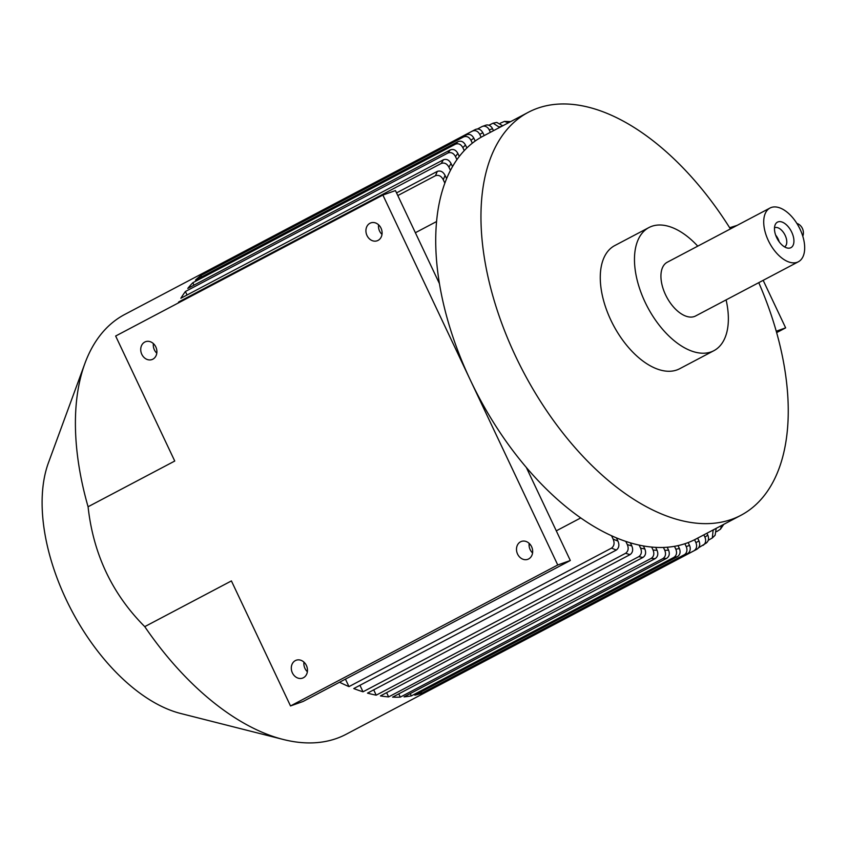 <?xml version="1.0" encoding="UTF-8"?>
<svg xmlns="http://www.w3.org/2000/svg" width="847" height="847" viewBox="0 0 847 847"><rect width="100%" height="100%" fill="white"/><g stroke="black" fill="none" stroke-linecap="round" stroke-linejoin="round"><path stroke-width="1.27" d="M790.357 247.906A14.431 7.951 -117.8 0 1 787.731 248.107A14.431 7.951 -117.8 0 1 777.175 238.6A14.431 7.951 -117.8 0 1 775.291 224.519A14.431 7.951 -117.8 0 1 778.044 221.882A14.431 7.951 -117.8 0 1 791.744 232.216A14.431 7.951 -117.8 0 1 790.357 247.906M774.497 227.854A10.757 5.929 -117.8 0 1 774.507 227.843A10.757 5.929 -117.8 0 1 774.941 227.652A10.757 5.929 -117.8 0 1 784.968 234.979A10.757 5.929 -117.8 0 1 784.544 246.879A10.757 5.929 -117.8 0 1 784.534 246.879M152.862 359.181A9.497 7.898 -109.6 0 0 156.049 347.45A9.497 7.898 -109.6 0 0 145.631 341.68A9.497 7.898 -109.6 0 0 144.763 342.061A9.497 7.898 -109.6 0 0 141.576 353.802A9.497 7.898 -109.6 0 0 151.994 359.562A9.497 7.898 -109.6 0 0 152.862 359.181M378.048 240.4A9.497 7.898 -109.6 0 0 381.245 228.658A9.497 7.898 -109.6 0 0 370.827 222.888A9.497 7.898 -109.6 0 0 369.959 223.269A9.497 7.898 -109.6 0 0 366.772 235.011A9.497 7.898 -109.6 0 0 377.19 240.781A9.497 7.898 -109.6 0 0 378.048 240.4M303.438 677.727A9.497 7.898 -109.6 0 0 306.625 665.996A9.497 7.898 -109.6 0 0 296.206 660.226A9.497 7.898 -109.6 0 0 295.349 660.607A9.497 7.898 -109.6 0 0 292.151 672.349A9.497 7.898 -109.6 0 0 302.57 678.108A9.497 7.898 -109.6 0 0 303.438 677.727M528.634 558.946A9.497 7.898 -109.6 0 0 531.821 547.204A9.497 7.898 -109.6 0 0 521.403 541.434A9.497 7.898 -109.6 0 0 520.534 541.815A9.497 7.898 -109.6 0 0 517.348 553.557A9.497 7.898 -109.6 0 0 527.766 559.327A9.497 7.898 -109.6 0 0 528.634 558.946M800.076 229.251A30.376 16.728 62.2 0 0 771.246 207.494A30.376 16.728 62.2 0 0 770.029 208.023A30.376 16.728 62.2 0 0 768.854 241.628A30.376 16.728 62.2 0 0 797.154 262.295A30.376 16.728 62.2 0 0 798.372 261.765A30.376 16.728 62.2 0 0 800.076 229.251M770.029 208.023L667.245 262.242A30.376 16.728 62.2 0 0 666.07 295.847A30.376 16.728 62.2 0 0 694.371 316.513A30.376 16.728 62.2 0 0 695.588 315.984L798.372 261.765M697.759 246.149A69.613 38.337 62.2 0 0 651.735 226.318A69.613 38.337 62.2 0 0 648.94 227.547L614.742 245.588A69.613 38.337 62.2 0 0 612.042 322.58A69.613 38.337 62.2 0 0 676.901 369.948A69.613 38.337 62.2 0 0 679.696 368.72L713.894 350.679A69.613 38.337 62.2 0 0 726.101 299.891M648.94 227.547A69.613 38.337 62.2 0 0 646.24 304.539A69.613 38.337 62.2 0 0 711.099 351.907A69.613 38.337 62.2 0 0 713.894 350.679M730.41 228.923A227.822 125.462 62.2 0 0 537.453 108.289A227.822 125.462 62.2 0 0 528.306 112.302A227.822 125.462 62.2 0 0 519.497 364.295A227.822 125.462 62.2 0 0 731.744 519.317A227.822 125.462 62.2 0 0 740.892 515.315A227.822 125.462 62.2 0 0 758.753 282.654M421.023 691.914L421.668 693.28A237.308 130.692 62.2 0 0 423.331 692.708A237.308 130.692 62.2 0 0 424.982 692.105L421.668 693.28A237.308 130.692 62.2 0 1 414.839 695.175L677.409 556.67A237.308 130.692 -117.8 0 1 673.884 557.39C676.562 555.547 677.219 552.816 675.842 549.195L674.487 546.326A227.822 125.462 62.2 0 0 678.024 545.627A227.822 125.462 62.2 0 0 684.863 543.742A227.822 125.462 62.2 0 0 686.525 543.181A227.822 125.462 62.2 0 0 688.166 542.567A227.822 125.462 62.2 0 0 694.561 539.74A227.822 125.462 62.2 0 0 695.673 539.168L740.892 515.315M528.306 112.302L483.086 136.166A227.822 125.462 62.2 0 0 481.117 137.246A227.822 125.462 62.2 0 0 475.178 141.036A227.822 125.462 62.2 0 0 472.33 143.175A227.822 125.462 62.2 0 0 466.866 147.96A227.822 125.462 62.2 0 0 464.262 150.607A227.822 125.462 62.2 0 0 459.286 156.451A227.822 125.462 62.2 0 0 456.935 159.638A227.822 125.462 62.2 0 0 452.51 166.615A227.822 125.462 62.2 0 0 450.435 170.406A227.822 125.462 62.2 0 0 446.602 178.653A227.822 125.462 62.2 0 0 444.855 183.132A227.822 125.462 62.2 0 0 439.445 283.65A227.822 125.462 62.2 0 0 470.318 380.017L557.75 564.981L290.51 705.953L231.411 580.926L144.752 626.642A237.308 130.692 62.2 0 0 283.258 739.473A237.308 130.692 62.2 0 0 336.672 738.425A237.308 130.692 62.2 0 0 346.201 734.243L695.429 550.031A237.308 130.692 -117.8 0 1 693.947 550.783L431.165 688.844M499.656 127.421L493.081 123.186L488.857 125.25M508.401 122.804L504.452 121.407L500.344 123.186M721.686 525.447L720.437 529.216L716.647 531.63M713.121 529.968L712.338 537.951L708.261 540.28M706.504 542.906L698.669 547.702M688.166 542.567L689.522 545.426A6.331 5.262 70.4 0 1 687.542 553.599L424.982 692.105A237.308 130.692 62.2 0 0 431.377 689.289M673.884 557.39L411.314 695.895L410.234 693.598M666.621 558.364A237.308 130.692 -117.8 0 1 662.873 558.607C665.551 556.744 666.197 553.991 664.8 550.349L663.434 547.448A227.822 125.462 62.2 0 0 667.192 547.236L668.558 550.127C669.945 553.747 669.299 556.5 666.621 558.364L404.051 696.869A237.308 130.692 62.2 0 0 411.314 695.895M662.873 558.607L400.303 697.113L398.778 693.873M655.154 558.639A237.308 130.692 -117.8 0 1 651.184 558.395C653.863 556.49 654.498 553.705 653.058 550.031L651.661 547.067A227.822 125.462 62.2 0 0 655.663 547.363L657.05 550.306C658.479 553.959 657.844 556.733 655.154 558.639L392.585 697.134A237.308 130.692 62.2 0 0 400.303 697.113M651.184 558.395L388.614 696.901L386.613 692.666M642.989 557.421A237.308 130.692 -117.8 0 1 638.776 556.67C641.465 554.7 642.068 551.863 640.576 548.136L639.136 545.097A227.822 125.462 62.2 0 0 643.402 545.944L644.821 548.951C646.293 552.646 645.689 555.463 642.989 557.421L380.43 695.927A237.308 130.692 62.2 0 0 388.614 696.901M638.776 556.67L376.206 695.175L373.696 689.85M630.073 554.616A237.308 130.692 -117.8 0 1 625.584 553.303C628.283 551.249 628.855 548.327 627.288 544.547L625.795 541.392A227.822 125.462 62.2 0 0 630.337 542.832L631.809 545.944C633.355 549.692 632.773 552.583 630.073 554.616L367.513 693.121A237.308 130.692 62.2 0 0 376.206 695.175M625.584 553.303L363.024 691.798L359.943 685.297M616.33 550.052A237.308 130.692 -117.8 0 1 611.545 548.104C614.255 545.934 614.763 542.916 613.101 539.052L611.534 535.728A227.822 125.462 62.2 0 0 616.394 537.856L617.939 541.106C619.57 544.939 619.03 547.924 616.33 550.052L353.76 688.558A237.308 130.692 62.2 0 0 363.024 691.798M611.545 548.104L348.975 686.61L345.438 679.135M339.541 682.237A237.308 130.692 62.2 0 0 348.975 686.61M678.024 545.627L679.379 548.485C680.744 552.096 680.088 554.827 677.409 556.67M580.756 517.93L556.288 530.836M530.275 544.557L529.057 545.193M697.653 538.12L698.997 540.958C700.374 544.568 699.717 547.3 697.039 549.152A237.308 130.692 -117.8 0 1 695.429 550.031L697.039 549.152M693.947 550.783C696.626 548.951 697.272 546.22 695.906 542.599L694.561 539.74M706.927 533.229L707.796 535.05C709.193 538.692 708.547 541.445 705.869 543.319M702.999 545.415C705.678 543.562 706.324 540.82 704.937 537.178L703.836 534.859M716.181 528.348L715.133 535.209L712.338 537.951M723.762 524.346L720.437 529.216M179.045 302.58L178.738 301.934A237.308 130.692 62.2 0 0 178.114 303.078M616.394 537.856A227.822 125.462 62.2 0 0 625.795 541.392M144.752 626.642C112.153 593.948 93.255 553.98 88.077 506.76L174.747 461.043L115.647 336.026L382.886 195.054L470.318 380.017A227.822 125.462 62.2 0 0 526.326 467.449A227.822 125.462 62.2 0 0 611.534 535.728M415.369 232.724L436.565 221.543M187.049 295L185.398 291.506A237.308 130.692 62.2 0 0 180.866 298.26L443.426 159.765C446.581 158.696 449.111 159.945 451.038 163.503L452.51 166.615M630.337 542.832A227.822 125.462 62.2 0 0 639.136 545.097M193.974 285.143L192.83 282.718A237.308 130.692 62.2 0 0 187.79 288.404L450.35 149.898C453.441 148.797 455.951 149.972 457.867 153.434L459.286 156.451M643.402 545.944A227.822 125.462 62.2 0 0 651.661 547.067M201.65 276.863L200.983 275.444A237.308 130.692 62.2 0 0 195.466 280.124L458.036 141.629C461.075 140.496 463.563 141.629 465.479 145.028L466.866 147.96M655.663 547.363A227.822 125.462 62.2 0 0 663.434 547.448M210.035 270.077L209.812 269.611A237.308 130.692 62.2 0 0 203.852 273.337L466.422 134.842C469.429 133.688 471.895 134.789 473.822 138.146L475.178 141.036M667.192 547.236A227.822 125.462 62.2 0 0 674.487 546.326M481.117 137.246L479.762 134.377C477.846 131.041 475.389 129.951 472.382 131.105A237.308 130.692 -117.8 0 1 473.981 130.226L124.753 314.449A237.308 130.692 62.2 0 0 84.901 363.448L48.427 462.801A158.209 87.125 62.2 0 0 71.751 610.719A158.209 87.125 62.2 0 0 180.665 713.481L283.258 739.473M84.901 363.448A237.308 130.692 62.2 0 0 88.077 506.76M444.855 183.132L443.288 179.808C441.372 176.081 438.778 174.704 435.496 175.678L397.804 195.562M396.544 192.894L437.327 171.38C440.567 170.374 443.14 171.719 445.067 175.393L446.602 178.653M450.435 170.406L448.942 167.251C447.025 163.662 444.484 162.391 441.298 163.429L178.738 301.934M456.935 159.638L455.495 156.6C453.59 153.116 451.07 151.909 447.957 153L185.398 291.506M464.262 150.607L462.854 147.653C460.948 144.234 458.46 143.09 455.39 144.212L192.83 282.718M472.33 143.175L470.964 140.274C469.047 136.907 466.581 135.795 463.542 136.939L200.983 275.444M472.382 131.105L209.812 269.611M796.9 223.449A8.862 7.369 70.4 0 1 802.395 228.425A8.862 7.369 70.4 0 1 802.787 236.218M526.326 467.449L570.317 560.513L557.75 564.981M382.886 195.054L395.454 190.586L439.445 283.65M570.317 560.513L303.078 701.475L290.51 705.953M307.376 671.724A9.497 7.898 70.4 0 1 303.967 662.142M532.572 552.932A9.497 7.898 70.4 0 1 529.163 543.351M381.997 234.386A9.497 7.898 70.4 0 1 378.588 224.804M156.801 353.178A9.497 7.898 70.4 0 1 153.392 343.596M737.186 225.355L729.669 227.737M776.646 332.606L785.645 327.863L763.168 280.325M776.254 331.209L785.645 327.863M421.668 693.28L684.238 554.774A6.331 5.262 -109.6 0 0 686.208 546.601L684.863 543.742M490.381 132.312L489.238 129.898A6.331 5.262 -109.6 0 0 482.441 126.404L485.755 125.229A6.331 5.262 70.4 0 1 492.541 128.723L493.473 130.682M482.441 126.404A6.331 5.262 -109.6 0 0 481.869 126.658L477.507 128.966M475.474 129.464L473.981 130.226A237.308 130.692 -117.8 0 1 475.474 129.464C478.47 128.31 480.927 129.4 482.843 132.725L484.198 135.573M493.081 123.186L496.797 122.434L502.737 125.79M504.452 121.407L510.667 121.608M775.64 235.106A10.757 5.929 -117.8 0 1 779.198 241.84M675.842 549.195A230.987 127.209 62.2 0 0 679.379 548.485M664.8 550.349A230.987 127.209 62.2 0 0 668.558 550.127M653.058 550.031A230.987 127.209 62.2 0 0 657.05 550.306M640.576 548.136A230.987 127.209 62.2 0 0 644.821 548.951M627.288 544.547A230.987 127.209 62.2 0 0 631.809 545.944M613.101 539.052A230.987 127.209 62.2 0 0 617.939 541.106M695.906 542.599A230.987 127.209 62.2 0 0 698.997 540.958M704.937 537.178A230.987 127.209 62.2 0 0 707.796 535.05M713.28 530.307A230.987 127.209 62.2 0 0 714.233 529.375M435.496 175.678A237.308 130.692 -117.8 0 1 437.327 171.38M441.298 163.429A237.308 130.692 -117.8 0 1 443.426 159.765M447.957 153A237.308 130.692 -117.8 0 1 450.35 149.898M455.39 144.212A237.308 130.692 -117.8 0 1 458.036 141.629M463.542 136.939A237.308 130.692 -117.8 0 1 466.422 134.842M686.208 546.601L689.522 545.426M687.542 553.599L684.238 554.774M492.541 128.723L489.238 129.898M482.843 132.725A230.987 127.209 62.2 0 0 479.762 134.377M473.822 138.146A230.987 127.209 62.2 0 0 470.964 140.274M465.479 145.028A230.987 127.209 62.2 0 0 462.854 147.653M457.867 153.434A230.987 127.209 62.2 0 0 455.495 156.6M451.038 163.503A230.987 127.209 62.2 0 0 448.942 167.251M445.067 175.393A230.987 127.209 62.2 0 0 443.288 179.808M501.646 126.372A230.987 127.209 62.2 0 0 499.381 126.849"/></g></svg>
